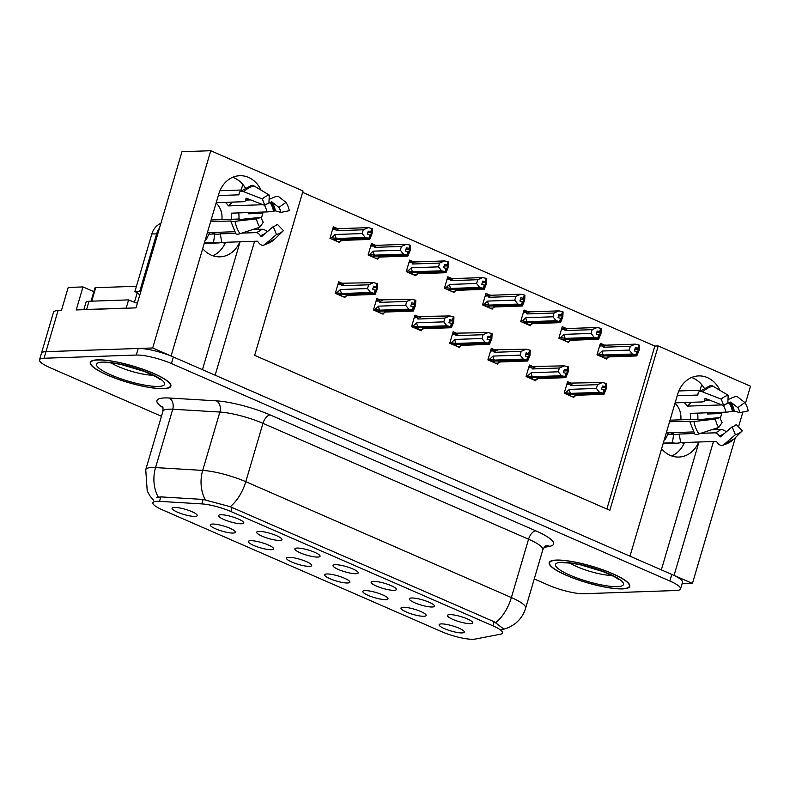 <?xml version="1.0" encoding="UTF-8"?>
<svg xmlns="http://www.w3.org/2000/svg" width="790" height="790" viewBox="0 0 790 790"><rect width="100%" height="100%" fill="white"/><g stroke="black" fill="none" stroke-linecap="round" stroke-linejoin="round"><path stroke-width="1.19" d="M239.874 241.799A28.006 23.354 -92 0 1 220.005 256.839A28.006 23.354 -92 0 1 211.286 255.15A28.006 23.354 -92 0 1 202.694 248.613M661.595 448.819A28.006 23.354 88 0 0 670.187 455.356A28.006 23.354 88 0 0 678.906 457.055A28.006 23.354 88 0 0 698.775 442.005M462.041 632.918A13.124 2.686 -163.6 0 0 464.293 631.773A13.124 2.686 -163.6 0 0 455.109 626.677A13.124 2.686 -163.6 0 0 441.373 623.912A13.124 2.686 -163.6 0 0 439.309 624.416A13.124 2.686 -163.6 0 0 446.804 629.61A13.124 2.686 -163.6 0 0 462.041 632.918M394.091 590.357A13.124 2.686 -163.6 0 0 396.353 589.212A13.124 2.686 -163.6 0 0 387.169 584.116A13.124 2.686 -163.6 0 0 373.433 581.351A13.124 2.686 -163.6 0 0 371.369 581.855A13.124 2.686 -163.6 0 0 378.864 587.049A13.124 2.686 -163.6 0 0 394.091 590.357M432.249 607.006A13.124 2.686 -163.6 0 0 434.5 605.851A13.124 2.686 -163.6 0 0 425.316 600.765A13.124 2.686 -163.6 0 0 411.59 597.99A13.124 2.686 -163.6 0 0 409.516 598.494A13.124 2.686 -163.6 0 0 417.021 603.698A13.124 2.686 -163.6 0 0 432.249 607.006M279.64 540.429A13.124 2.686 -163.6 0 0 281.902 539.274A13.124 2.686 -163.6 0 0 272.718 534.188A13.124 2.686 -163.6 0 0 258.982 531.413A13.124 2.686 -163.6 0 0 256.918 531.917A13.124 2.686 -163.6 0 0 264.413 537.121A13.124 2.686 -163.6 0 0 279.64 540.429M309.433 566.341A13.124 2.686 -163.6 0 0 311.695 565.196A13.124 2.686 -163.6 0 0 302.511 560.11A13.124 2.686 -163.6 0 0 288.775 557.335A13.124 2.686 -163.6 0 0 286.711 557.839A13.124 2.686 -163.6 0 0 294.206 563.033A13.124 2.686 -163.6 0 0 309.433 566.341M233.139 533.062A13.124 2.686 -163.6 0 0 235.4 531.907A13.124 2.686 -163.6 0 0 226.207 526.821A13.124 2.686 -163.6 0 0 212.48 524.046A13.124 2.686 -163.6 0 0 210.407 524.55A13.124 2.686 -163.6 0 0 217.912 529.744A13.124 2.686 -163.6 0 0 233.139 533.062M470.396 623.646A13.124 2.686 -163.6 0 0 472.657 622.5A13.124 2.686 -163.6 0 0 463.463 617.405A13.124 2.686 -163.6 0 0 449.737 614.63A13.124 2.686 -163.6 0 0 447.663 615.143A13.124 2.686 -163.6 0 0 455.168 620.338A13.124 2.686 -163.6 0 0 470.396 623.646M347.59 582.99A13.124 2.686 -163.6 0 0 349.851 581.835A13.124 2.686 -163.6 0 0 340.658 576.749A13.124 2.686 -163.6 0 0 326.932 573.975A13.124 2.686 -163.6 0 0 324.858 574.478A13.124 2.686 -163.6 0 0 332.363 579.682A13.124 2.686 -163.6 0 0 347.59 582.99M423.884 616.279A13.124 2.686 -163.6 0 0 426.146 615.124A13.124 2.686 -163.6 0 0 416.962 610.038A13.124 2.686 -163.6 0 0 403.226 607.263A13.124 2.686 -163.6 0 0 401.162 607.767A13.124 2.686 -163.6 0 0 408.657 612.971A13.124 2.686 -163.6 0 0 423.884 616.279M385.737 599.63A13.124 2.686 -163.6 0 0 387.999 598.484A13.124 2.686 -163.6 0 0 378.805 593.389A13.124 2.686 -163.6 0 0 365.079 590.624A13.124 2.686 -163.6 0 0 363.005 591.127A13.124 2.686 -163.6 0 0 370.51 596.322A13.124 2.686 -163.6 0 0 385.737 599.63M317.797 557.069A13.124 2.686 -163.6 0 0 320.059 555.923A13.124 2.686 -163.6 0 0 310.865 550.827A13.124 2.686 -163.6 0 0 297.139 548.062A13.124 2.686 -163.6 0 0 295.065 548.566A13.124 2.686 -163.6 0 0 302.57 553.76A13.124 2.686 -163.6 0 0 317.797 557.069M355.944 573.718A13.124 2.686 -163.6 0 0 358.206 572.562A13.124 2.686 -163.6 0 0 349.022 567.477A13.124 2.686 -163.6 0 0 335.286 564.702A13.124 2.686 -163.6 0 0 333.212 565.206A13.124 2.686 -163.6 0 0 340.717 570.41A13.124 2.686 -163.6 0 0 355.944 573.718M194.992 516.413A13.124 2.686 -163.6 0 0 197.243 515.258A13.124 2.686 -163.6 0 0 188.06 510.172A13.124 2.686 -163.6 0 0 174.323 507.397A13.124 2.686 -163.6 0 0 172.26 507.911A13.124 2.686 -163.6 0 0 179.755 513.105A13.124 2.686 -163.6 0 0 194.992 516.413M271.286 549.702A13.124 2.686 -163.6 0 0 273.547 548.546A13.124 2.686 -163.6 0 0 264.364 543.461A13.124 2.686 -163.6 0 0 250.628 540.686A13.124 2.686 -163.6 0 0 248.554 541.199A13.124 2.686 -163.6 0 0 256.059 546.394A13.124 2.686 -163.6 0 0 271.286 549.702M241.493 523.78A13.124 2.686 -163.6 0 0 243.755 522.634A13.124 2.686 -163.6 0 0 234.571 517.539A13.124 2.686 -163.6 0 0 220.835 514.774A13.124 2.686 -163.6 0 0 218.771 515.278A13.124 2.686 -163.6 0 0 226.266 520.472A13.124 2.686 -163.6 0 0 241.493 523.78M473.171 639.278A23.631 4.829 -163.6 0 0 475.155 639.08L500.465 634.202A23.631 4.829 -163.6 0 0 502.559 632.958A23.631 4.829 -163.6 0 0 492.93 625.838L230.897 511.515A23.631 4.829 -163.6 0 0 201.806 503.901L159.501 501.364A23.631 4.829 -163.6 0 0 152.875 502.766A23.631 4.829 -163.6 0 0 162.503 509.886L441.541 631.625A23.631 4.829 -163.6 0 0 473.171 639.278M720.352 418.157L721.714 413.516A28.006 23.354 88 0 0 722.05 412.271M719.976 390.369A28.006 23.354 88 0 0 698.706 375.912A28.006 23.354 88 0 0 677.642 394.289L629.986 556.19L215.156 375.211L254.578 241.286M721.714 413.516L707.415 414.009A28.006 23.354 88 0 0 707.751 412.765M708.423 400.184A28.006 23.354 88 0 0 708.344 399.622M704.147 388.018A28.006 23.354 88 0 0 691.606 377.501M170.995 355.984L152.697 347.965L45.968 351.668A26.258 5.372 -163.6 0 0 41.436 353.268A26.258 5.372 -163.6 0 1 45.968 351.668L138.211 348.469A26.258 5.372 -163.6 0 1 173.356 356.981L671.786 574.429A26.258 5.372 -163.6 0 1 682.491 582.349L680.555 588.915A26.258 5.372 -163.6 0 0 669.851 581.005L171.43 363.548A26.258 5.372 -163.6 0 0 136.275 355.046L44.033 358.245A26.258 5.372 -163.6 0 0 39.5 359.845A26.258 5.372 -163.6 0 0 50.195 367.755L161.446 416.291M682.056 583.8L692.445 583.445L674.058 575.416L713.479 441.492M152.697 347.965L210.752 150.722L181.967 151.719L136.008 307.873L76.215 309.947L82.99 286.928L93.852 291.668M39.5 359.845L53.532 312.178A26.258 5.372 -163.6 0 1 58.055 310.579L61.442 310.46L68.216 287.442L82.99 286.928M210.752 150.722L303.034 190.973L254.656 355.352L609.85 510.31L658.228 345.941L750.5 386.201L745.424 403.453M742.916 411.975L738.532 426.857M735.362 437.65L692.445 583.445M261.075 190.163A28.006 23.354 88 0 0 239.805 175.706A28.006 23.354 88 0 0 218.741 194.083L171.084 355.984M261.45 217.951L262.813 213.31A28.006 23.354 88 0 0 263.149 212.066M258.083 229.377L258.606 227.609M716.984 429.582L717.508 427.815M225.575 242.293A28.006 23.354 -92 0 1 212.806 255.743M242.816 184.435L241.177 190.015M684.486 442.499A28.006 23.354 -92 0 1 671.707 455.949M701.718 384.641L700.078 390.221M606.878 509.017L654.841 346.06L302.619 192.385M654.841 346.06L658.228 345.941M603.659 344.736L600.4 343.314L597.013 354.819L606.661 359.025L606.957 358.008M565.502 328.087L562.253 326.675L558.866 338.179L568.504 342.386L568.81 341.369M489.207 294.808L485.949 293.386L482.562 304.891L492.21 309.097L492.506 308.08M451.05 278.159L447.802 276.737L444.415 288.251L454.053 292.448L454.359 291.431M412.903 261.52L409.654 260.098L406.267 271.602L415.905 275.809L416.202 274.792M374.756 244.87L371.498 243.448L368.12 254.963L377.758 259.169L378.055 258.142M527.355 311.448L524.106 310.026L520.719 321.53L530.357 325.737L530.653 324.72M336.609 228.231L333.35 226.809L329.963 238.313L339.611 242.52L339.907 241.503M570.844 383.091L567.585 381.679L564.198 393.183L573.846 397.39L574.142 396.373M532.687 366.451L529.438 365.029L526.051 376.534L535.689 380.74L535.995 379.723M456.393 333.163L453.134 331.741L449.747 343.245L459.395 347.452L459.691 346.435M418.246 316.523L414.987 315.101L411.6 326.606L421.238 330.812L421.544 329.795M380.089 299.874L376.84 298.452L373.453 309.966L383.091 314.163L383.397 313.146M494.54 349.802L491.291 348.39L487.904 359.894L497.542 364.101L497.838 363.084M341.942 283.235L338.693 281.813L335.306 293.317L344.944 297.524L345.24 296.507M661.349 569.876L698.992 441.995M202.447 369.671L240.091 241.789M232.704 177.296A28.006 23.354 -92 0 1 245.246 187.813M249.442 199.416A28.006 23.354 -92 0 1 249.522 199.979M248.85 212.559A28.006 23.354 -92 0 1 248.514 213.804L262.813 213.31M622.53 588.906A42.008 8.591 -163.6 0 0 629.778 586.348A42.008 8.591 -163.6 0 0 602.78 569.788A42.008 8.591 -163.6 0 0 556.427 560.061A42.008 8.591 -163.6 0 0 549.178 562.628A42.008 8.591 -163.6 0 0 576.167 579.188A42.008 8.591 -163.6 0 0 622.53 588.906M163.629 388.7A42.008 8.591 -163.6 0 0 170.877 386.142A42.008 8.591 -163.6 0 0 143.879 369.572A42.008 8.591 -163.6 0 0 97.526 359.855A42.008 8.591 -163.6 0 0 90.277 362.413A42.008 8.591 -163.6 0 0 117.266 378.973A42.008 8.591 -163.6 0 0 163.629 388.7M156.39 497.532L160.824 496.89L203.129 499.428L230.236 506.706L494.135 621.74L503.724 628.958M502.815 629.531L501.778 629.719M534.238 578.932L548.625 585.212A26.258 5.372 -163.6 0 0 583.77 593.725L676.023 590.515A26.258 5.372 -163.6 0 0 680.555 588.915M373.137 287.728L376.899 287.6L373.601 286.158L372.633 289.446L375.151 290.009L374.184 293.297L370.648 292.507L367.498 288.567L368.614 284.795L341.586 285.733L341.004 284.37L342.001 283.235L373.551 282.652L377.65 283.679L376.682 286.968M336.738 293.949L339.986 294.551L374.184 293.297M335.483 292.695L341.784 293.515L370.648 292.507M336.965 292.646L340.47 289.505L367.498 288.567M342.801 296.586L345.773 296.487L346.188 295.43L375.062 294.433L377.432 288.636L377.65 283.679M375.062 294.433L374.598 293.475L340.302 294.532M340.046 295.391L341.774 295.332L340.263 294.67M345.773 296.487L347.175 295.401M374.746 293.534L376.899 287.6M340.47 289.505A5.955 4.957 88 0 0 341.784 293.515M368.614 284.795L373.551 282.652M377.087 283.432L376.119 286.721M341.586 285.733A5.955 4.957 -92 0 1 344.687 283.65M375.151 290.009L374.322 293.357M374.598 293.475L375.566 290.187M337.468 241.582L340.441 241.483L340.855 240.427L369.72 239.429L369.404 238.541L334.96 239.538M369.266 238.471L371.567 232.596L372.307 228.675L371.744 228.429L370.777 231.717L368.259 231.154L367.291 234.442L369.957 235.065L368.989 238.353L365.316 237.504L362.166 233.564L363.281 229.791L336.254 230.729A5.955 4.957 -92 0 1 339.344 228.646L332.896 228.359M369.404 238.541L370.372 235.252M369.809 235.005L368.841 238.294M331.405 238.945L334.644 239.548L368.989 238.353M334.713 240.387L336.441 240.328L334.921 239.666M340.441 241.483L341.833 240.397M372.307 228.675L372.09 233.633L369.72 239.429M371.34 231.964L370.777 231.717M336.254 230.729L335.671 229.367L336.659 228.231M363.281 229.791L368.219 227.648L339.344 228.646M371.744 228.429L368.219 227.648M365.316 237.504L336.451 238.511A5.955 4.957 -92 0 1 335.138 234.502L362.166 233.564M336.451 238.511L331.622 237.642L335.138 234.502M331.622 237.642L330.151 237.691M371.567 232.596L367.804 232.734M411.284 304.377L415.056 304.249L414.266 303.36L411.748 302.807L410.78 306.095L413.298 306.648L412.331 309.937L408.805 309.157L405.655 305.216L406.761 301.434L379.733 302.373L379.161 301.01L380.148 299.874L411.709 299.291L415.797 300.319L414.829 303.607M374.894 310.589L378.134 311.191L412.331 309.937M373.64 309.334L379.931 310.154L408.805 309.157M375.112 309.285L378.627 306.155L405.655 305.216M380.948 313.235L383.93 313.126L384.335 312.08L413.209 311.072L415.579 305.286L415.797 300.319M413.209 311.072L412.745 310.124L378.45 311.181M378.193 312.03L379.921 311.971L378.41 311.309M383.93 313.126L385.322 312.04M412.894 310.184L415.056 304.249M378.627 306.155A5.955 4.957 88 0 0 379.931 310.154M406.761 301.434L411.709 299.291M415.234 300.072L414.266 303.36M379.733 302.373A5.955 4.957 -92 0 1 382.834 300.289M413.298 306.648L412.479 309.996M412.745 310.124L413.713 306.836M449.431 321.017L453.203 320.888L449.895 319.446L448.927 322.735L451.446 323.298L450.478 326.576L446.952 325.796L443.802 321.856L444.908 318.084L417.89 319.022L417.308 317.659L418.295 316.523L449.856 315.941L453.944 316.968L452.976 320.256M413.042 327.238L416.281 327.83L450.478 326.576M411.788 325.984L418.078 326.803L446.952 325.796M413.259 325.924L416.774 322.794L443.802 321.856M419.105 329.874L422.077 329.776L422.492 328.719L451.357 327.722L453.727 321.925L453.944 316.968M451.357 327.722L450.902 326.764L416.597 327.82M416.35 328.679L418.078 328.62L416.557 327.959M422.077 329.776L423.47 328.689M451.041 326.823L453.203 320.888M416.774 322.794A5.955 4.957 88 0 0 418.078 326.803M444.908 318.084L449.856 315.941M453.381 316.721L452.413 320.009M417.89 319.022A5.955 4.957 -92 0 1 420.981 316.938M451.446 323.298L450.626 326.645M450.902 326.764L451.87 323.475M487.588 337.666L491.35 337.537L491.133 336.896L488.052 336.096L487.084 339.374L489.593 339.937L488.625 343.225L485.1 342.445L481.949 338.505L483.065 334.723L456.037 335.661L455.455 334.298L456.442 333.163L488.003 332.58L492.101 333.607L491.133 336.896M451.189 343.877L454.438 344.479L488.625 343.225M449.935 342.623L456.235 343.443L485.1 342.445M451.416 342.574L454.922 339.443L481.949 338.505M457.252 346.524L460.224 346.415L460.639 345.368L489.514 344.361L491.874 338.574L492.101 333.607M489.514 344.361L489.05 343.403L454.744 344.47M454.497 345.319L456.225 345.26L454.714 344.598M460.224 346.415L461.617 345.329M489.198 343.472L491.35 337.537M454.922 339.443A5.955 4.957 88 0 0 456.235 343.443M483.065 334.723L488.003 332.58M491.528 333.36L490.56 336.649M456.037 335.661A5.955 4.957 -92 0 1 459.138 333.578M489.593 339.937L488.773 343.285M489.05 343.403L490.017 340.125M375.615 258.231L378.588 258.132L379.003 257.076L407.877 256.079L407.561 255.18L373.117 256.177M407.413 255.121L409.714 249.245L410.464 245.315L409.892 245.068L408.924 248.356L406.416 247.803L405.448 251.092L408.104 251.714L407.136 254.992L403.463 254.153L400.313 250.213L401.429 246.431L374.401 247.369A5.955 4.957 -92 0 1 377.501 245.295L371.043 244.999M407.561 255.18L408.529 251.892M407.966 251.645L406.998 254.933M369.552 255.585L372.801 256.187L407.136 254.992M372.86 257.026L374.588 256.967L373.078 256.306M378.588 258.132L379.98 257.046M410.464 245.315L410.237 250.282L407.877 256.079M409.497 248.603L408.924 248.356M374.401 247.369L373.818 246.006L374.806 244.87M401.429 246.431L406.366 244.288L377.501 245.295M409.892 245.068L406.366 244.288M403.463 254.153L374.598 255.15A5.955 4.957 -92 0 1 373.285 251.151L400.313 250.213M374.598 255.15L369.779 254.281L373.285 251.151M369.779 254.281L368.298 254.331M409.714 249.245L405.951 249.373M413.763 274.871L416.735 274.772L417.15 273.715L446.024 272.718L445.708 271.819L411.264 272.817M445.56 271.76L447.871 265.884L448.611 261.964L448.049 261.717L447.081 265.006L444.563 264.443L443.595 267.731L446.251 268.353L445.284 271.642L441.62 270.792L438.47 266.852L439.576 263.08L412.548 264.018A5.955 4.957 -92 0 1 415.649 261.934L412.963 261.52L411.965 262.655L408.865 262.754M445.708 271.819L446.676 268.541M446.113 268.294L445.145 271.582M407.709 272.234L410.948 272.836L445.284 271.642M411.007 273.676L412.736 273.616L411.225 272.955M416.735 274.772L418.137 273.686M448.611 261.964L448.394 266.921L446.024 272.718M447.644 265.252L447.081 265.006M412.548 264.018L411.965 262.655M439.576 263.08L444.523 260.937L415.649 261.934M448.049 261.717L444.523 260.937M441.62 270.792L412.745 271.8A5.955 4.957 -92 0 1 411.442 267.79L438.47 266.852M412.745 271.8L407.926 270.931L411.442 267.79M407.926 270.931L406.445 270.98M447.871 265.884L444.099 266.013M451.92 291.52L454.892 291.411L455.307 290.365L484.171 289.357L483.855 288.469L449.411 289.466M483.717 288.409L486.018 282.534L486.759 278.603L486.196 278.356L485.228 281.645L482.71 281.092L481.742 284.38L484.408 284.993L483.441 288.281L479.767 287.442L476.617 283.501L477.723 279.719L450.695 280.657A5.955 4.957 -92 0 1 453.796 278.574L447.347 278.287M483.855 288.469L484.823 285.18M484.26 284.933L483.292 288.222M445.856 288.873L449.095 289.476L483.441 288.281M449.164 290.315L450.893 290.256L449.372 289.594M454.892 291.411L456.284 290.325M486.759 278.603L486.541 283.571L484.171 289.357M485.791 281.892L485.228 281.645M450.695 280.657L450.122 279.295L451.11 278.159M477.723 279.719L482.67 277.576L453.796 278.574M486.196 278.356L482.67 277.576M479.767 287.442L450.893 288.439A5.955 4.957 -92 0 1 449.589 284.44L476.617 283.501M450.893 288.439L446.074 287.57L449.589 284.44M446.074 287.57L444.602 287.619M486.018 282.534L482.246 282.662M490.067 308.159L493.039 308.06L493.454 307.004L522.318 306.007L522.012 305.108L487.558 306.105M521.864 305.049L524.165 299.173L524.915 295.253L524.343 295.006L523.375 298.294L520.867 297.731L519.899 301.02L522.555 301.642L521.588 304.93L517.914 304.081L514.764 300.141L515.88 296.369L488.852 297.307A5.955 4.957 -92 0 1 491.953 295.223L485.495 294.937M522.012 305.108L522.98 301.82M522.407 301.582L521.439 304.861M484.003 305.523L487.252 306.115L521.588 304.93M487.312 306.964L489.04 306.905L487.529 306.244M493.039 308.06L494.431 306.974M524.915 295.253L524.688 300.21L522.318 306.007M523.948 298.541L523.375 298.294M488.852 297.307L488.269 295.944L489.257 294.798M515.88 296.369L520.817 294.216L491.953 295.223M524.343 295.006L520.817 294.216M517.914 304.081L489.05 305.088A5.955 4.957 -92 0 1 487.736 301.079L514.764 300.141M489.05 305.088L484.221 304.209L487.736 301.079M484.221 304.209L482.749 304.269M524.165 299.173L520.403 299.301M725.171 404.45A9.628 3.16 -33.6 0 0 728.982 402.772L730.681 402.051L737.791 407.64L744.861 402.564L737.751 396.975A9.628 3.16 -33.6 0 0 730.197 398.723L727.995 399.503M709.657 400.135L705.253 400.293M697.837 419.233A26.258 21.893 88 0 0 697.629 413.121M694.479 433.532L679.143 434.066A17.508 14.595 -92 0 1 676.615 434.421A17.508 14.595 -92 0 1 673.633 434.154L672.448 442.775A26.258 21.893 88 0 0 676.912 443.17A26.258 21.893 88 0 0 680.723 442.627L716.293 441.393L717.3 442.519A9.628 5.234 -104 0 0 722.435 445.432A9.628 5.234 -104 0 0 723.689 444.77L735.401 434.697L732.142 426.807L720.431 436.88L719.256 435.823A9.628 5.234 -104 0 0 714.723 432.831L700.789 433.315M672.448 442.775L663.274 443.091A26.258 21.893 88 0 0 667.738 443.486L676.912 443.17M664.469 439.052A26.258 21.893 88 0 0 665.269 439.645L664.281 439.675M693.511 431.933L666.286 432.881M669.564 421.732L690.035 421.228A9.628 0.928 -10.4 0 0 689.759 421.524A9.628 0.928 -10.4 0 0 693.936 421.534L715.394 419.075L720.213 417.485L698.676 419.757A9.628 0.928 -10.4 0 0 698.952 419.46A9.628 0.928 -10.4 0 0 697.323 419.243L670.019 420.191M675.114 402.87L702.419 401.922A9.628 4.276 -133.6 0 0 704.018 401.33A9.628 4.276 -133.6 0 0 704.7 399.276L705.095 398.358L723.709 405.606L721.26 399.157L702.646 391.909A9.628 4.276 -133.6 0 0 698.706 392.028A9.628 4.276 -133.6 0 0 698.024 394.091L697.846 395.04L677.208 395.76M678.827 390.961L700.849 390.191M684.189 402.554A17.508 14.595 -92 0 1 687.369 406.119L721.932 404.915M737.791 407.64A12.008 10.013 -92 0 1 739.766 412.617L734.285 411.096L732.399 411.353A9.628 0.928 169.6 0 1 725.832 412.143L690.263 413.377A17.508 14.595 -92 0 1 690.47 419.48M711.543 429.78L720.737 429.454A9.628 4.276 46.4 0 1 726.326 431.804M673.633 434.154L667.767 434.362M673.969 432.614A17.508 14.595 -92 0 1 670.394 434.273M674.986 403.295A17.508 14.595 -92 0 1 680.812 419.816M723.709 405.606A12.008 10.013 -92 0 1 727.837 403.295L728.173 395.286A20.125 16.788 -92 0 0 721.26 399.157M715.394 419.075A20.125 16.788 -92 0 0 718.712 427.42L722.188 422.462A12.008 10.013 -92 0 1 720.213 417.485M735.401 434.697A20.125 16.788 -92 0 0 742.324 430.817L736.27 424.497A12.008 10.013 -92 0 1 732.142 426.807M744.861 402.564A20.125 16.788 -92 0 1 748.179 410.909L739.766 412.617M698.706 392.028L710.24 385.619A9.628 5.234 76 0 1 712.936 386.152L728.173 395.286M718.712 427.42L698.874 433.937A9.628 3.16 146.4 0 1 694.677 433.829L689.759 421.524M742.324 430.817L733.979 439.003A9.628 4.276 46.4 0 1 733.959 439.023A9.628 4.276 46.4 0 1 733.93 439.043M665.269 439.645L668.498 432.801M683.538 444.513A4.375 3.644 -92 0 1 682.758 442.558M680.723 442.627L679.143 434.066M687.369 406.119L691.378 402.308M266.269 204.245A9.628 3.16 -33.6 0 0 270.081 202.566L271.78 201.845L278.89 207.434L285.96 202.358L278.85 196.769A9.628 3.16 -33.6 0 0 271.296 198.517L269.094 199.297M250.756 199.929L246.352 200.087M238.936 219.028A26.258 21.893 88 0 0 238.728 212.915M235.578 233.327L220.242 233.85A17.508 14.595 -92 0 1 217.714 234.215A17.508 14.595 -92 0 1 214.732 233.949L213.547 242.56A26.258 21.893 88 0 0 218.01 242.955A26.258 21.893 88 0 0 221.822 242.421L257.392 241.187L258.399 242.313A9.628 5.234 -104 0 0 263.534 245.226A9.628 5.234 -104 0 0 264.788 244.564L276.5 234.492L273.241 226.602L261.529 236.674L260.354 235.618A9.628 5.234 -104 0 0 255.822 232.616L241.888 233.099M213.547 242.56L204.373 242.886A26.258 21.893 88 0 0 208.837 243.281L218.01 242.955M205.568 238.847A26.258 21.893 88 0 0 206.368 239.429L205.38 239.469M234.61 231.727L207.385 232.675M210.663 221.526L231.134 221.022A9.628 0.928 -10.4 0 0 230.858 221.319A9.628 0.928 -10.4 0 0 235.035 221.319L256.493 218.869L261.312 217.28L239.775 219.541A9.628 0.928 -10.4 0 0 240.051 219.255A9.628 0.928 -10.4 0 0 238.422 219.037L211.118 219.985M216.213 202.665L243.518 201.717A9.628 4.276 -133.6 0 0 245.117 201.124A9.628 4.276 -133.6 0 0 245.799 199.06L246.194 198.152L264.808 205.4L262.359 198.952L243.745 191.703A9.628 4.276 -133.6 0 0 239.805 191.822A9.628 4.276 -133.6 0 0 239.123 193.886L238.945 194.834L218.307 195.555M220.025 190.745A26.258 21.893 88 0 0 219.936 190.736L241.947 189.985M225.288 202.349A17.508 14.595 -92 0 1 228.468 205.914L263.031 204.709M278.89 207.434A12.008 10.013 -92 0 1 280.865 212.411L275.384 210.891L273.498 211.147A9.628 0.928 169.6 0 1 266.931 211.927L231.361 213.162A17.508 14.595 -92 0 1 231.569 219.274M252.642 229.564L261.836 229.248A9.628 4.276 46.4 0 1 267.425 231.598M214.732 233.949L208.866 234.156M215.068 232.408A17.508 14.595 -92 0 1 211.493 234.057M216.085 203.079A17.508 14.595 -92 0 1 221.911 219.61M264.808 205.4A12.008 10.013 -92 0 1 268.936 203.089L269.272 195.071A20.125 16.788 -92 0 0 262.359 198.952M256.493 218.869A20.125 16.788 -92 0 0 259.811 227.214L263.287 222.257A12.008 10.013 -92 0 1 261.312 217.28M276.5 234.492A20.125 16.788 -92 0 0 283.422 230.611L277.369 224.291A12.008 10.013 -92 0 1 273.241 226.602M285.96 202.358A20.125 16.788 -92 0 1 289.278 210.703L280.865 212.411M239.805 191.822L251.339 185.413A9.628 5.234 76 0 1 254.034 185.936L269.272 195.071M259.811 227.214L239.972 233.731A9.628 3.16 146.4 0 1 235.775 233.623L230.858 221.319M283.422 230.611L275.078 238.797A9.628 4.276 46.4 0 1 275.058 238.817A9.628 4.276 46.4 0 1 275.029 238.837M206.368 239.429L209.597 232.596M224.637 244.308A4.375 3.644 -92 0 1 223.856 242.352M159.491 228.103A17.508 14.595 88 0 0 156.657 233.84L139.721 291.372A17.508 14.595 -92 0 1 140.719 291.856M139.781 295.075A17.508 14.595 88 0 0 134.893 291.54L139.721 291.372M160.874 223.392A17.508 14.595 88 0 0 151.828 234.008L134.893 291.54M85.132 309.631A17.508 3.575 16.4 0 1 86.584 309.483L126.193 308.11A17.508 3.575 -163.6 0 0 126.39 308.199M86.584 309.483L89.003 301.267A17.508 3.575 -163.6 0 0 85.992 302.333L83.829 309.68M126.193 308.11L128.612 299.894A17.508 3.575 -163.6 0 0 136.137 302.797M89.003 301.267L128.612 299.894M221.822 242.421L220.242 233.85M228.468 205.914L232.477 202.102M622.184 588.757A41.574 8.502 16.4 0 1 576.305 579.139A41.574 8.502 16.4 0 1 549.593 562.747A41.574 8.502 16.4 0 1 556.762 560.219A41.574 8.502 16.4 0 1 602.642 569.837A41.574 8.502 16.4 0 1 629.354 586.22A41.574 8.502 16.4 0 1 622.184 588.757M163.283 388.552A41.574 8.502 16.4 0 1 117.404 378.924A41.574 8.502 16.4 0 1 90.692 362.541A41.574 8.502 16.4 0 1 97.861 360.003A41.574 8.502 16.4 0 1 143.74 369.621A41.574 8.502 16.4 0 1 170.452 386.014A41.574 8.502 16.4 0 1 163.283 388.552M91.048 301.197L94.938 287.955A4.375 0.899 16.4 0 1 95.699 287.688L136.443 286.276M134.33 302.619A4.375 0.899 16.4 0 1 137.421 303.093M525.735 354.305L529.507 354.177L526.199 352.735L525.231 356.023L527.75 356.576L526.782 359.865L523.257 359.085L520.106 355.144L521.212 351.372L494.185 352.31L493.602 350.938L494.599 349.802L526.15 349.219L530.248 350.256L529.28 353.545M489.346 360.526L492.585 361.119L526.782 359.865M488.082 359.272L494.382 360.092L523.257 359.085M489.563 359.213L493.079 356.083L520.106 355.144M495.399 363.163L498.372 363.064L498.786 362.008L527.661 361.01L530.031 355.214L530.248 350.256M527.661 361.01L527.197 360.052L492.901 361.109M492.644 361.968L494.372 361.909L492.861 361.247M498.372 363.064L499.774 361.978M527.345 360.112L529.507 354.177M493.079 356.083A5.955 4.957 88 0 0 494.382 360.092M521.212 351.372L526.15 349.219M529.685 350.01L528.717 353.298M494.185 352.31A5.955 4.957 -92 0 1 497.285 350.227M527.75 356.576L526.92 359.934M527.197 360.052L528.164 356.764M563.882 370.954L567.655 370.826L566.865 369.937L564.346 369.384L563.379 372.663L565.897 373.226L564.929 376.514L561.404 375.734L558.254 371.794L559.36 368.012L532.332 368.95L531.759 367.587L532.746 366.451L564.307 365.869L568.395 366.896L567.427 370.184M527.493 377.166L530.732 377.768L564.929 376.514M526.239 375.912L532.529 376.731L561.404 375.734M527.71 375.862L531.226 372.732L558.254 371.794M533.556 379.812L536.529 379.704L536.943 378.657L565.808 377.65L568.178 371.863L568.395 366.896M565.808 377.65L565.354 376.692L531.048 377.758M530.801 378.608L532.529 378.548L531.008 377.887M536.529 379.704L537.921 378.617M565.492 376.761L567.655 370.826M531.226 372.732A5.955 4.957 88 0 0 532.529 376.731M559.36 368.012L564.307 365.869M567.832 366.649L566.865 369.937M532.332 368.95A5.955 4.957 -92 0 1 535.432 366.866M565.897 373.226L565.077 376.573M565.354 376.692L566.321 373.403M602.039 387.594L605.802 387.465L605.575 386.824L602.494 386.024L601.536 389.312L604.044 389.865L603.076 393.153L599.551 392.373L596.401 388.433L597.517 384.661L570.489 385.599L569.906 384.226L570.894 383.091L602.454 382.508L606.542 383.545L605.575 386.824M565.64 393.805L568.889 394.407L603.076 393.153M564.386 392.561L570.686 393.371L599.551 392.373M565.857 392.502L569.373 389.371L596.401 388.433M571.703 396.452L574.676 396.353L575.09 395.296L603.955 394.299L606.325 388.502L606.542 383.545M603.955 394.299L603.501 393.341L569.195 394.398M568.948 395.257L570.676 395.188L569.156 394.536M574.676 396.353L576.068 395.267M603.639 393.4L605.802 387.465M569.373 389.371A5.955 4.957 88 0 0 570.686 393.371M597.517 384.661L602.454 382.508M605.979 383.298L605.012 386.587M570.489 385.599A5.955 4.957 -92 0 1 573.589 383.515M604.044 389.865L603.224 393.223M603.501 393.341L604.469 390.053M528.214 324.809L531.186 324.7L531.601 323.653L560.475 322.646L560.159 321.757L525.715 322.755M560.011 321.688L562.322 315.822L563.063 311.892L562.5 311.645L561.532 314.934L559.014 314.381L558.046 317.659L560.702 318.281L559.735 321.57L556.061 320.73L552.911 316.79L554.027 313.008L526.999 313.946A5.955 4.957 -92 0 1 530.1 311.862L523.642 311.576M560.159 321.757L561.127 318.469M560.564 318.222L559.596 321.51M522.16 322.162L525.399 322.764L559.735 321.57M525.459 323.604L527.187 323.545L525.676 322.883M531.186 324.7L532.588 323.614M563.063 311.892L562.845 316.859L560.475 322.646M562.095 315.18L561.532 314.934M526.999 313.946L526.417 312.583L527.414 311.448M554.027 313.008L558.965 310.865L530.1 311.862M562.5 311.645L558.965 310.865M556.061 320.73L527.197 321.728A5.955 4.957 -92 0 1 525.883 317.728L552.911 316.79M527.197 321.728L522.378 320.859L525.883 317.728M522.378 320.859L520.896 320.908M562.322 315.822L558.55 315.951M566.361 341.448L569.343 341.349L569.758 340.293L598.623 339.295L598.307 338.397L563.863 339.394M598.168 338.337L600.469 332.462L601.21 328.541L600.647 328.294L599.679 331.583L597.161 331.02L596.193 334.308L598.86 334.93L597.892 338.219L594.218 337.37L591.068 333.429L592.174 329.657L565.146 330.595A5.955 4.957 -92 0 1 568.247 328.512L561.799 328.215M598.307 338.397L599.274 335.108M598.711 334.861L597.744 338.15M560.308 338.811L563.546 339.404L597.892 338.219M563.616 340.253L565.334 340.184L563.823 339.532M569.343 341.349L570.736 340.263M601.21 328.541L600.993 333.499L598.623 339.295M600.242 331.83L599.679 331.583M565.146 330.595L564.574 329.223L565.561 328.087M592.174 329.657L597.121 327.504L568.247 328.512M600.647 328.294L597.121 327.504M594.218 337.37L565.344 338.377A5.955 4.957 -92 0 1 564.04 334.368L591.068 333.429M565.344 338.377L560.525 337.498L564.04 334.368M560.525 337.498L559.053 337.557M600.469 332.462L596.697 332.59M604.518 358.097L607.49 357.988L607.905 356.942L636.77 355.935L636.454 355.046L602.01 356.043M636.315 354.977L638.616 349.111L639.357 345.181L638.794 344.934L637.826 348.222L635.308 347.669L634.34 350.948L637.007 351.57L636.039 354.858L632.365 354.019L629.215 350.079L630.331 346.297L603.303 347.235A5.955 4.957 -92 0 1 606.394 345.151L599.946 344.865M636.454 355.046L637.421 351.757M636.858 351.51L635.891 354.799M598.455 355.451L601.694 356.053L636.039 354.858M601.763 356.892L603.491 356.833L601.97 356.172M607.49 357.988L608.883 356.902M639.357 345.181L639.14 350.148L636.77 355.935M638.389 348.469L637.826 348.222M603.303 347.235L602.721 345.872L603.708 344.736M630.331 346.297L635.269 344.154L606.394 345.151M638.794 344.934L635.269 344.154M632.365 354.019L603.501 355.016A5.955 4.957 -92 0 1 602.187 351.017L629.215 350.079M603.501 355.016L598.672 354.147L602.187 351.017M598.672 354.147L597.201 354.197M638.616 349.111L634.854 349.239M58.055 310.579L44.033 358.245M201.806 503.901L203.129 499.428M230.897 511.515L232.102 507.417M159.501 501.364L160.824 496.89M492.93 625.838L494.135 621.74M162.977 407.699A43.756 8.947 16.4 0 1 164.488 397.943A43.756 8.947 16.4 0 1 169.208 398.022L216.351 400.846A43.756 8.947 16.4 0 1 270.21 414.947L535.808 530.831A43.756 8.947 16.4 0 1 549.761 546.315L544.053 547.411M158.237 497.048A30.632 22.426 -86.6 0 1 155.551 467.581L172.733 409.23A35.007 7.159 -163.6 0 0 168.951 409.171A35.007 7.159 -163.6 0 0 162.918 411.304C163.115 407.946 162.928 406.267 162.335 406.267M153.606 500.297L150.199 496.258L147.217 491.044L145.745 469.655A35.007 7.159 16.4 0 1 151.779 467.522A35.007 7.159 16.4 0 1 155.551 467.581L202.694 470.406A35.007 7.159 16.4 0 1 245.789 481.693L511.387 597.566A30.632 15.711 113.6 0 1 495.844 622.579M230.236 506.706A30.632 15.711 -66.4 0 0 245.789 481.693L262.961 423.341A35.007 7.159 -163.6 0 0 219.877 412.054L172.733 409.23A8.749 6.409 93.4 0 0 169.208 398.022M205.301 499.734A30.632 22.426 -86.6 0 1 202.694 470.406L219.877 412.054A8.749 6.409 93.4 0 0 216.351 400.846M535.808 530.831A8.749 4.493 113.6 0 0 528.559 539.215L511.387 597.566A35.007 7.159 16.4 0 1 525.656 608.122L542.829 549.771A35.007 7.159 -163.6 0 0 528.559 539.215L262.961 423.341A8.749 4.493 113.6 0 1 270.21 414.947M669.851 581.005L671.786 574.429M171.43 363.548L173.356 356.981M136.275 355.046L138.211 348.469M549.761 546.315A8.749 7.969 79.1 0 0 545.939 545.89M341.004 284.37L337.903 284.469M335.671 229.367L332.57 229.475M379.161 301.01L376.05 301.118M417.308 317.659L414.207 317.758M455.455 334.298L452.354 334.407M373.818 246.006L370.717 246.115M450.122 279.295L447.022 279.403M488.269 295.944L485.169 296.043M723.314 405.458A17.508 14.595 -92 0 1 725.832 412.143M720.737 429.454A17.508 14.595 -92 0 1 714.723 432.831M704.7 399.276A20.708 17.262 -92 0 1 705.529 398.535M728.982 402.772A20.708 17.262 -92 0 1 732.399 411.353M724.509 433.374A20.708 17.262 -92 0 1 719.256 435.823M729.99 402.209A21.587 18.002 -92 0 1 733.555 411.156M721.092 436.307A21.587 18.002 -92 0 1 719.848 436.673M730.681 402.051A21.814 18.19 -92 0 1 734.285 411.096M702.646 391.909A29.941 24.964 -92 0 1 712.936 386.152M698.874 433.937A29.941 24.964 -92 0 1 693.936 421.534M733.979 439.003A29.941 24.964 -92 0 1 723.689 444.77M264.413 205.252A17.508 14.595 -92 0 1 266.931 211.927M261.836 229.248A17.508 14.595 -92 0 1 255.822 232.616M245.799 199.06A20.708 17.262 -92 0 1 246.628 198.32M270.081 202.566A20.708 17.262 -92 0 1 273.498 211.147M265.608 233.169A20.708 17.262 -92 0 1 260.354 235.618M271.089 202.003A21.587 18.002 -92 0 1 274.653 210.95M262.191 236.101A21.587 18.002 -92 0 1 260.947 236.467M271.78 201.845A21.814 18.19 -92 0 1 275.384 210.891M243.745 191.703A29.941 24.964 -92 0 1 254.034 185.936M239.972 233.731A29.941 24.964 -92 0 1 235.035 221.319M275.078 238.797A29.941 24.964 -92 0 1 264.788 244.564M151.828 234.008L156.657 233.84M570.113 563.142A26.692 5.461 -163.6 0 0 611.894 575.446M617.365 586.654A35.441 7.248 16.4 0 1 569.916 575.16A35.441 7.248 16.4 0 1 561.591 562.312A35.441 7.248 16.4 0 1 609.041 573.807A35.441 7.248 16.4 0 1 617.365 586.654M111.212 362.936A26.692 5.461 -163.6 0 0 152.993 375.23M158.464 386.448A35.441 7.248 16.4 0 1 111.015 374.954A35.441 7.248 16.4 0 1 102.69 362.106A35.441 7.248 16.4 0 1 150.139 373.601A35.441 7.248 16.4 0 1 158.464 386.448M95.699 287.688L91.729 301.168M137.203 292.833L134.438 302.224M493.602 350.938L490.501 351.046M531.759 367.587L528.658 367.696M569.906 384.226L566.805 384.335M526.417 312.583L523.316 312.692M564.574 329.223L561.473 329.331M602.721 345.872L599.62 345.981M502.993 629.492L509.007 627.408L514.023 624.485C519.721 620.328 523.592 614.877 525.656 608.122M145.745 469.655L162.918 411.304M542.829 549.771C544.468 546.848 545.535 545.544 546.038 545.851L545.683 545.939M342.001 283.225L338.229 283.363M380.148 299.874L376.386 300.002M418.295 316.514L414.533 316.652M456.442 333.163L452.68 333.291M412.963 261.51L409.2 261.648M707.139 399.157L704.018 401.33M733.959 439.023L722.435 445.432M248.238 198.952L245.117 201.124M275.058 238.817L263.534 245.226M563.142 562.776L564.307 562.845C569.294 562.727 577.006 564.06 580.936 564.988L603.007 571.585C612.793 575.772 617.899 578.389 618.303 579.426M549.593 562.747L549.949 561.562M629.354 586.22L629.709 585.035M104.241 362.561L105.406 362.64C110.393 362.521 118.105 363.854 122.035 364.782L144.096 371.379C153.892 375.566 158.997 378.183 159.402 379.22M90.692 362.541L91.048 361.356M170.452 386.014L170.808 384.829M494.599 349.802L490.837 349.94M532.746 366.451L528.984 366.58M570.894 383.091L567.131 383.219"/></g></svg>
